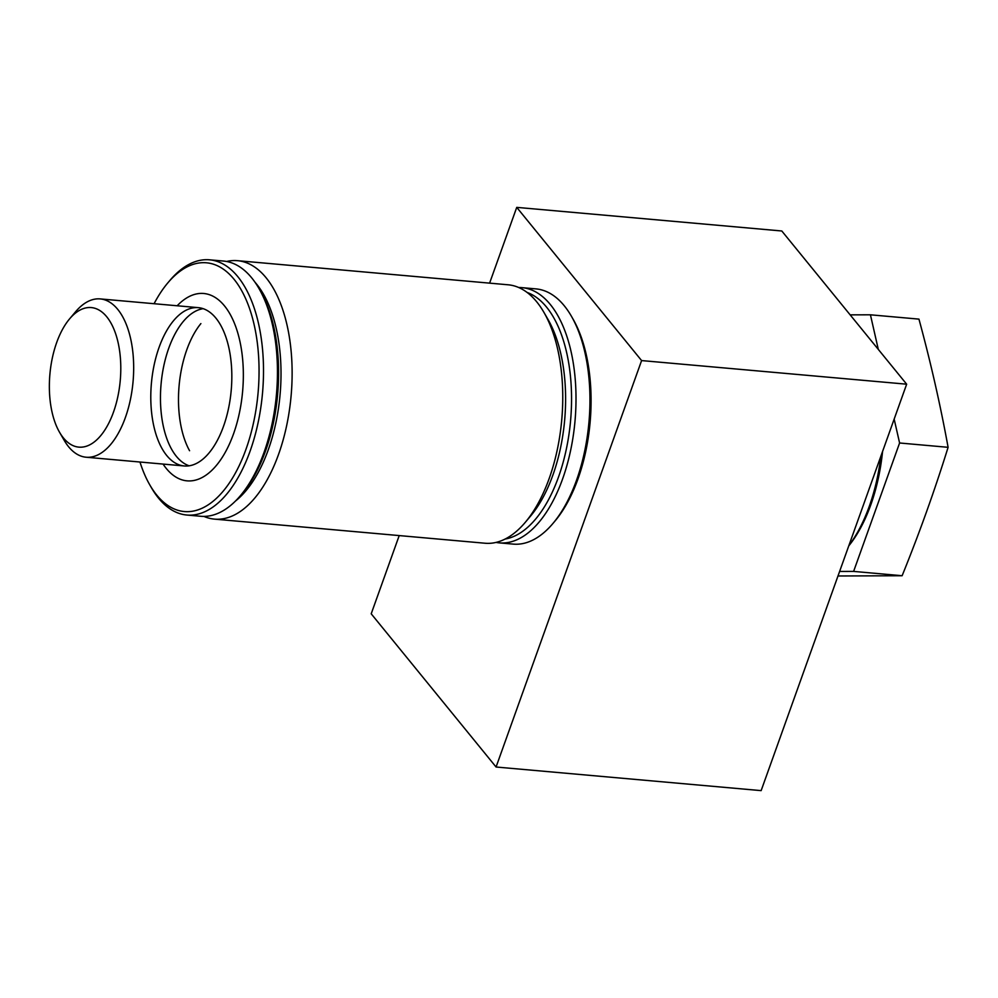 <?xml version="1.0" encoding="UTF-8"?>
<svg xmlns="http://www.w3.org/2000/svg" width="998" height="998" viewBox="0 0 998 998"><rect width="100%" height="100%" fill="white"/><g stroke="black" fill="none" stroke-linecap="round" stroke-linejoin="round"><path stroke-width="1.5" d="M203.891 516.403A129.74 65.394 -84.9 0 0 214.458 519.122A129.74 65.394 -84.9 0 0 286.551 426.084A129.74 65.394 -84.9 0 0 266.117 277.781A129.74 65.394 -84.9 0 0 237.487 260.678A129.74 65.394 -84.9 0 0 226.596 261.488M255.039 282.272A121.631 61.315 95.1 0 1 256.636 284.168A121.631 61.315 95.1 0 1 279.889 396.668A121.631 61.315 95.1 0 1 235.553 500.971M237.487 260.678L508.132 284.792A129.74 65.394 95.1 0 1 536.762 301.883A129.74 65.394 95.1 0 1 543.985 312.474A129.74 65.394 95.1 0 1 525.285 522.328A129.74 65.394 95.1 0 1 485.103 543.236L214.458 519.122M525.285 522.328L530.474 516.178A121.631 61.315 -84.9 0 0 548.002 319.435L543.985 312.474M106.749 316.803A70.06 35.317 95.1 0 1 111.813 416.503A70.06 35.317 95.1 0 1 59.493 432.184A70.06 35.317 95.1 0 1 69.598 318.861A70.06 35.317 95.1 0 1 106.749 316.803M59.493 432.184L64.159 440.255A79.466 40.057 -84.9 0 0 86.115 457.221A79.466 40.057 -84.9 0 0 130.264 400.223A79.466 40.057 -84.9 0 0 117.752 309.392A79.466 40.057 -84.9 0 0 100.224 298.913A79.466 40.057 -84.9 0 0 75.611 311.725L69.598 318.861M837.983 575.983L902.117 575.734C919.408 533.094 934.727 490.292 948.1 447.316C940.341 404.764 930.623 362.024 918.946 319.123L870.431 314.807L878.302 349.4M894.158 419.098L899.597 442.987L853.614 571.405L902.117 575.734M853.614 571.405L839.605 571.455M899.597 442.987L948.1 447.316M850.159 314.857L870.431 314.807M399.212 535.577L371.206 613.807L496.068 767.013L761.137 790.628L906.658 384.193L781.796 230.987L516.739 207.372L489.606 283.133M496.068 767.013L641.602 360.577L906.658 384.193M641.602 360.577L516.739 207.372M880.872 456.211A128.118 64.583 95.1 0 1 869.295 506.285A128.118 64.583 95.1 0 1 848.886 545.544M848.774 545.869A124.875 62.949 -84.9 0 0 882.569 451.47M522.041 287.649L535.988 288.896A128.118 64.583 95.1 0 1 571.405 316.229A128.118 64.583 95.1 0 1 576.545 480.213A128.118 64.583 95.1 0 1 552.942 523.463A128.118 64.583 95.1 0 1 513.259 544.11L499.299 542.875A128.118 64.583 -84.9 0 0 562.598 478.965A128.118 64.583 -84.9 0 0 522.041 287.649A128.118 64.583 -84.9 0 0 518.748 287.524M552.942 523.463L555.013 521.006A124.875 62.949 -84.9 0 0 573.002 319.023L571.405 316.229M496.043 542.413A128.118 64.583 -84.9 0 0 499.299 542.875M527.094 292.439A124.875 62.949 95.1 0 1 570.582 420.595A124.875 62.949 95.1 0 1 505.125 539.045M209.555 259.817L223.502 261.052A128.118 64.583 95.1 0 1 258.906 288.397A128.118 64.583 95.1 0 1 264.046 452.368A128.118 64.583 95.1 0 1 240.443 495.632A128.118 64.583 95.1 0 1 200.76 516.278L186.813 515.03A128.118 64.583 -84.9 0 0 250.099 451.121A128.118 64.583 -84.9 0 0 209.555 259.817A128.118 64.583 -84.9 0 0 169.872 280.463L167.789 282.921A124.875 62.949 95.1 0 1 249.45 308.257A124.875 62.949 95.1 0 1 234.655 474.399A124.875 62.949 95.1 0 1 149.8 484.903A124.875 62.949 95.1 0 1 139.97 462.012M240.443 495.632L242.514 493.162A124.875 62.949 -84.9 0 0 260.515 291.179L258.906 288.397M149.8 484.903L151.409 487.698A128.118 64.583 -84.9 0 0 186.813 515.03M154.079 303.716A124.875 62.949 95.1 0 1 167.789 282.921M177.17 305.775A94.062 47.417 95.1 0 1 233.445 320.944A94.062 47.417 95.1 0 1 233.507 433.943A94.062 47.417 95.1 0 1 163.073 464.07M189.57 450.722A79.466 40.057 95.1 0 1 200.885 323.589M189.146 465.804A79.466 40.057 95.1 0 1 161.077 384.118A79.466 40.057 95.1 0 1 203.143 308.669M223.515 426.321A79.466 40.057 95.1 0 1 184.256 465.966A79.466 40.057 95.1 0 1 151.409 383.257A79.466 40.057 95.1 0 1 198.365 307.658A79.466 40.057 95.1 0 1 223.515 426.321M198.365 307.658L100.224 298.913M184.256 465.966L86.115 457.221"/></g></svg>

